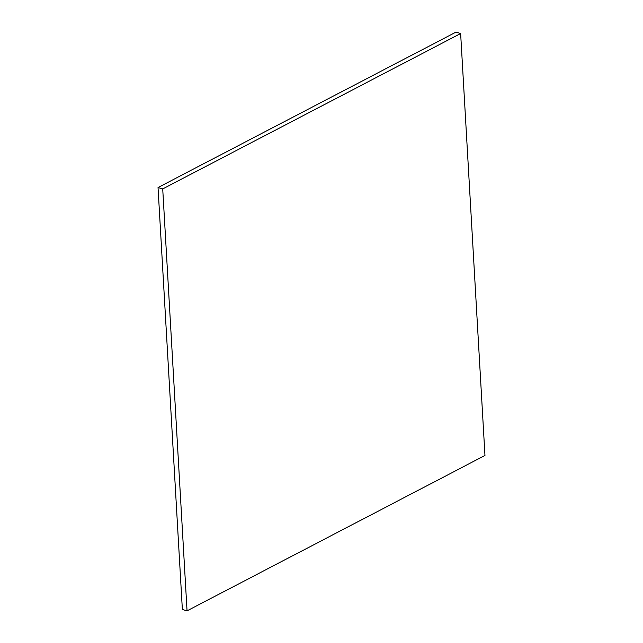 <?xml version="1.0" encoding="UTF-8"?>
<svg xmlns="http://www.w3.org/2000/svg" width="643" height="643" viewBox="0 0 643 643"><rect width="100%" height="100%" fill="white"/><g stroke="black" fill="none" stroke-linecap="round" stroke-linejoin="round"><path stroke-width="0.96" d="M460.637 33.516L455.951 32.15L158.033 187.539L182.363 609.484L187.049 610.85L484.967 455.461L460.637 33.516L162.719 188.913L158.033 187.539M162.719 188.913L187.049 610.85"/></g></svg>
